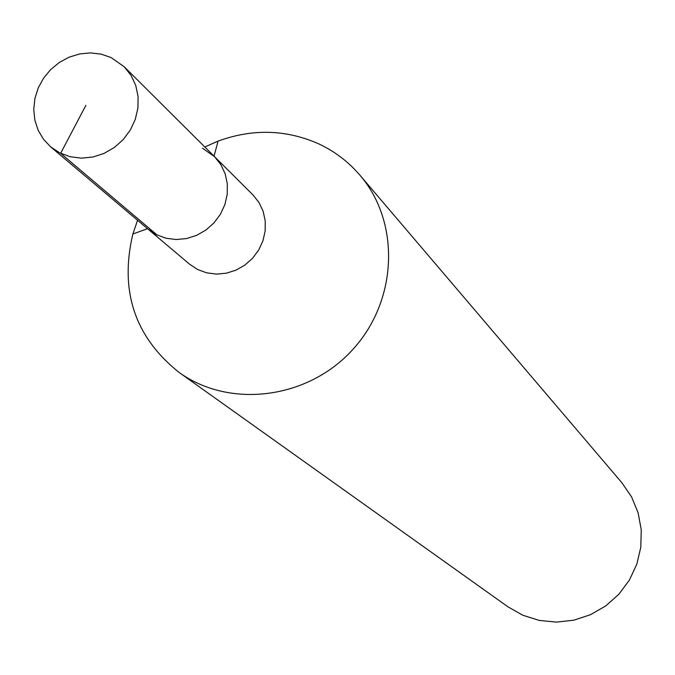 <?xml version="1.0" encoding="UTF-8"?>
<svg xmlns="http://www.w3.org/2000/svg" width="675" height="675" viewBox="0 0 675 675"><rect width="100%" height="100%" fill="white"/><g stroke="black" fill="none" stroke-linecap="round" stroke-linejoin="round"><path stroke-width="1.01" d="M137.573 220.286L132.882 233.955C119.424 290.765 134.73 336.859 178.807 372.22C229.39 408.923 307.429 399.338 352.375 349.954C397.769 300.991 400.705 222.404 359.859 175.112C348.477 161.84 334.876 151.478 319.073 144.02C286.419 129.448 252.745 128.486 218.067 141.109L204.812 146.981M50.684 146.897L189.472 264.111L197.497 269.443L206.626 272.835L216.397 274.109L226.344 273.206L235.988 270.152L244.865 265.098L252.56 258.28L258.685 250.037L262.963 240.756L265.182 230.884L265.233 220.894L263.123 211.275L258.964 202.466L252.948 194.906L214.549 156.676L202.517 148.222M507.895 606.774L522.838 615.246L539.274 620.435L556.521 622.105L573.826 620.182L590.448 614.722L605.669 605.973L618.823 594.295L629.336 580.205L636.77 564.292L640.794 547.273L641.25 529.867L638.12 512.823L631.564 496.884L621.861 482.709L359.868 175.12M214.549 156.676L220.809 164.565L225.138 173.745L227.315 183.803L227.239 194.24L224.893 204.559L220.404 214.27L213.983 222.902L205.934 230.04L196.644 235.347L186.562 238.562L176.167 239.532L165.966 238.224L156.448 234.698L148.053 229.129L156.448 234.698L165.966 238.224L176.167 239.532L186.562 238.562L196.644 235.347L205.934 230.04L213.983 222.902L220.404 214.27L224.893 204.559L227.239 194.24L227.315 183.803L225.138 173.745L220.809 164.565L214.549 156.676L124.2 66.741L111.029 57.518L101.047 54.11L90.433 52.895L79.642 53.933L69.12 57.164L59.324 62.454L50.676 69.576L43.529 78.224L38.18 88.037L34.881 98.601L33.75 109.46L34.855 120.158L38.146 130.241L43.487 139.278L50.659 146.872L59.847 152.947L70.293 156.769L81.498 158.153L92.931 157.022L104.034 153.419L114.286 147.521L123.179 139.615L130.3 130.072L135.295 119.357L137.928 107.983L138.08 96.5L135.743 85.447L131.043 75.372L124.2 66.741M85.868 105.367L60.632 153.335L157.157 235.052M218.067 141.109L214.034 156.17M132.865 233.997L147.521 228.682M507.997 606.85L178.968 372.338"/></g></svg>

